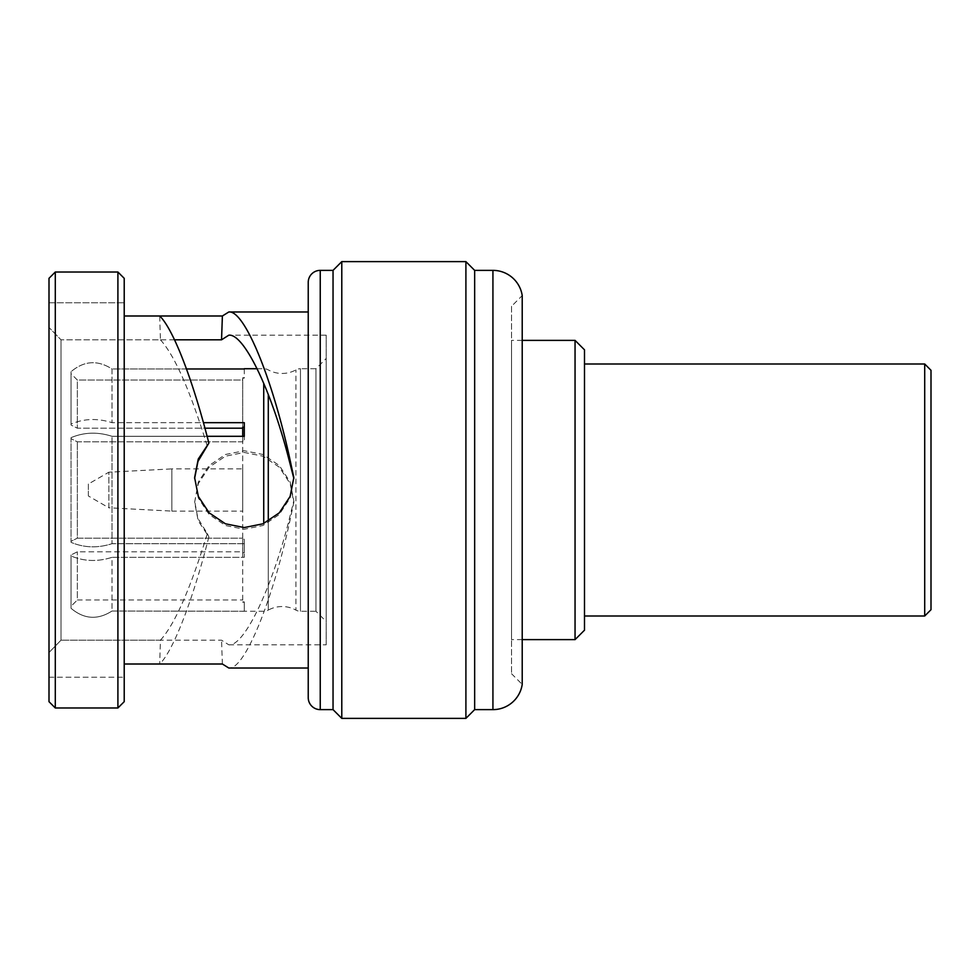 <?xml version="1.0" encoding="UTF-8"?>
<svg xmlns="http://www.w3.org/2000/svg" width="980" height="980" viewBox="0 0 980 980"><rect width="100%" height="100%" fill="white"/><g stroke="black" fill="none" stroke-linecap="round" stroke-linejoin="round"><path stroke-width="0.73" stroke-dasharray="4.9 3.68" d="M584.496 349.823L584.496 630.177M584.496 363.997L584.496 616.004L584.496 363.997M575.052 340.379L575.052 639.622M522.218 340.379L511.523 340.379L511.523 639.622L511.523 340.379M522.218 639.622L511.523 639.622M511.523 306.299L511.523 673.701L511.523 306.299L522.218 295.605L522.218 684.395L511.523 673.701M465.904 718.377L465.904 261.623M474.651 709.63L474.651 270.37M341.787 718.377L341.787 261.623M333.041 270.37L333.041 709.63M308.235 282.375L308.235 697.625M308.235 311.983L308.235 668.017L308.235 311.983M174.514 339.815L61.005 339.815L160.426 339.815L159.703 315.989L124.215 315.989L124.215 677.229L124.215 664.011L159.703 664.011C173.129 651.259 192.962 599.846 208.863 536.881L198.242 520.931L194.616 502.422L198.303 482.001L209.157 465.512L225.498 454.487L244.228 450.739L262.946 454.487L279.288 465.512L290.141 482.001L293.829 500.805L288.096 523.786C270.088 592.753 243.493 646.629 228.806 644.816L221.541 640.185L61.005 640.185L160.426 640.185L159.703 664.011M194.616 502.422L198.328 483.581L209.157 467.178L225.437 456.202L244.228 452.442L263.02 456.202L279.3 467.178L290.129 483.581L293.829 502.422L289.553 522.438C271.521 604.501 243.983 670.149 228.806 668.017M49 677.229L124.215 677.229L49 677.229L49 652.533L49 677.229M61.005 640.185L49 652.533L61.005 640.185L61.005 339.815L61.005 640.185M326.205 644.816L326.205 335.185L326.205 644.816L228.806 644.816M160.426 640.185C174.722 624.493 190.353 588.98 207.344 533.635L197.825 518.249L194.616 500.805M326.205 335.185L228.806 335.185M326.205 358.484L326.205 621.516L326.205 358.484L315.964 368.725L315.964 611.275L326.205 621.516M194.628 478.387L198.303 497.999L209.157 514.488L225.498 525.513L244.228 529.261L262.946 525.513L279.288 514.488L290.141 497.999L293.829 478.387M160.426 339.815C174.722 355.507 190.353 391.02 207.344 446.366M49 327.467L49 302.771L124.215 302.771L124.215 315.989L124.215 302.771L49 302.771L49 327.467L61.005 339.815L49 327.467L49 652.533M124.215 701.68L124.215 278.32M117.906 707.977L117.906 272.024M55.297 272.024L55.297 707.977M49 278.32L49 701.68M222.387 664.011L221.541 640.185M289.553 522.438L288.096 523.786M207.344 533.635L208.863 536.881M257.079 368.725L263.73 368.725A9.445 9.445 0 0 1 268.287 369.901A28.616 28.616 0 0 0 295.911 369.901A9.445 9.445 -0 0 1 300.468 368.725L300.468 611.275L300.468 368.725L315.964 368.725L315.964 611.275L300.468 611.275A9.445 9.445 180 0 1 295.911 610.099L295.911 369.901L295.911 610.099A28.616 28.616 0 0 0 268.287 610.099L268.287 521.225M207.099 436.308L112.002 436.308C97.694 431.727 84.035 432.18 71.05 437.668C84.035 432.18 97.694 431.727 112.002 436.308L112.002 543.692L244.302 543.692L244.302 557.326L112.002 557.326C97.694 561.908 84.035 561.466 71.05 555.979C84.035 561.466 97.694 561.908 112.002 557.326L112.002 611.018L263.73 611.275A9.445 9.445 180 0 0 268.287 610.099L268.287 394.536M244.302 368.982L244.302 378.084L242.721 377.802L242.721 380.032L77.347 380.032L77.347 428.199L77.347 380.032L71.05 373.711L71.05 371.69L71.05 424.022C84.035 418.534 97.694 418.093 112.002 422.674C97.694 418.093 84.035 418.534 71.05 424.022L71.05 371.69L71.05 373.711L77.347 380.032L242.721 380.032L242.721 428.199L242.721 378.084L244.302 378.084L244.302 368.982L112.002 368.982L112.002 422.674L112.002 368.982C97.694 359.807 84.035 360.714 71.05 371.69C84.035 360.714 97.694 359.807 112.002 368.982L186.47 368.982M242.721 436.308L242.721 440.865L244.302 440.865L244.302 422.674L112.002 422.674L203.436 422.674M244.302 601.916L244.302 611.018L244.302 601.916L242.721 601.916L244.302 601.916M244.302 611.275L112.002 611.018C97.694 620.193 84.035 619.287 71.05 608.311L71.05 554.962L77.347 551.801L242.721 551.801L242.721 601.916L242.721 551.801L77.347 551.801L71.05 554.962L71.05 606.289L77.347 599.968L71.05 606.289L71.05 608.311L71.05 554.962L71.05 608.311C84.035 619.287 97.694 620.193 112.002 611.018L112.002 557.326L244.302 557.326L244.302 539.135L244.302 543.692L112.002 543.692C97.694 548.273 84.035 547.82 71.05 542.332L71.05 438.673L77.347 441.833L242.721 441.833L242.721 440.865L244.302 440.865L244.302 422.674L244.302 427.219L242.721 427.219L242.721 552.781L244.302 552.781L244.302 539.135L244.302 557.326L244.302 552.781L242.721 552.781L242.721 539.135L244.302 539.135L242.721 539.135L242.721 441.833L77.347 441.833L71.05 438.673L71.05 541.327L77.347 538.167L242.721 538.167L77.347 538.167L77.347 441.833L77.347 538.167L71.05 541.327L71.05 542.332L71.05 437.668L71.05 542.332C84.035 547.82 97.694 548.273 112.002 543.692L112.002 436.308L244.302 436.308L244.302 440.865L244.302 436.308M77.347 599.968L242.721 599.968L77.347 599.968L77.347 551.801L77.347 599.968M242.721 468.893L242.721 511.107L242.721 468.893L171.855 468.893L171.855 511.107L242.721 511.107M242.721 428.199L77.347 428.199L71.05 425.038L71.05 424.022L71.05 425.038L77.347 428.199L204.943 428.199M71.05 425.038L71.05 373.711L71.05 425.038M171.855 511.107L171.855 468.893L108.854 472.201L108.854 507.799L171.855 511.107M108.854 507.799L108.854 472.201L88.372 484.022L88.372 495.978L108.854 507.799M88.372 495.978L88.372 484.022M924.704 363.997L924.704 616.004M931 370.305L931 609.695M492.928 270.37L492.928 709.63M320.24 270.37L320.24 709.63M263.73 383.315L263.73 523.491M293.829 502.422L293.829 500.805M194.616 477.579L194.616 479.196M293.829 477.579L293.829 479.196M242.721 602.198L244.302 602.198M242.721 377.802L244.302 377.802"/><path stroke-width="1.47" d="M522.218 639.622L575.052 639.622L584.496 630.177L584.496 349.823L575.052 340.379L522.218 340.379M492.928 270.37A29.621 29.621 0 0 1 522.218 295.605L522.218 684.395A29.621 29.621 0 0 1 492.928 709.63L474.651 709.63L474.651 270.37L492.928 270.37L492.928 709.63M341.787 261.623L341.787 718.377L333.041 709.63L333.041 270.37L341.787 261.623L465.904 261.623L474.651 270.37M465.904 261.623L465.904 718.377L474.651 709.63M308.235 282.375A12.005 12.005 0 0 1 320.24 270.37L320.24 709.63A12.005 12.005 0 0 1 308.235 697.625L308.235 282.375M293.829 478.387L288.096 456.215L289.553 457.562C271.521 375.499 243.983 309.852 228.806 311.983L222.387 315.989L124.215 315.989L124.215 664.011L222.387 664.011L228.806 668.017L308.235 668.017M228.806 311.983L308.235 311.983M288.096 456.215C270.088 387.247 243.493 333.372 228.806 335.185L221.541 339.815L174.514 339.815M289.553 457.562L293.829 477.579L290.129 496.419L279.3 512.822L263.02 523.798L244.228 527.559L225.437 523.798L209.157 512.822L198.328 496.419L194.616 477.579L198.242 459.069L208.863 443.119L197.972 461.372L194.628 478.387M222.387 315.989L221.541 339.815M117.906 272.024L124.215 278.32L124.215 701.68L117.906 707.977L55.297 707.977L55.297 272.024L117.906 272.024L117.906 707.977M55.297 707.977L49 701.68L49 278.32L55.297 272.024M49 652.533L49 327.467M208.863 443.119C192.962 380.154 173.129 328.741 159.703 315.989M244.302 368.725L257.079 368.725M186.47 368.982L244.302 368.982M203.436 422.674L244.302 422.674L244.302 436.308L207.099 436.308M244.302 436.308L244.302 427.219L242.721 427.219L242.721 436.308M204.943 428.199L242.721 428.199M575.052 639.622L575.052 340.379M584.496 616.004L924.704 616.004L924.704 363.997L584.496 363.997M924.704 616.004L931 609.695L931 370.305L924.704 363.997M268.287 521.225L268.287 394.536M263.73 523.491L263.73 383.315M341.787 718.377L465.904 718.377M333.041 709.63L320.24 709.63M333.041 270.37L320.24 270.37"/></g></svg>
